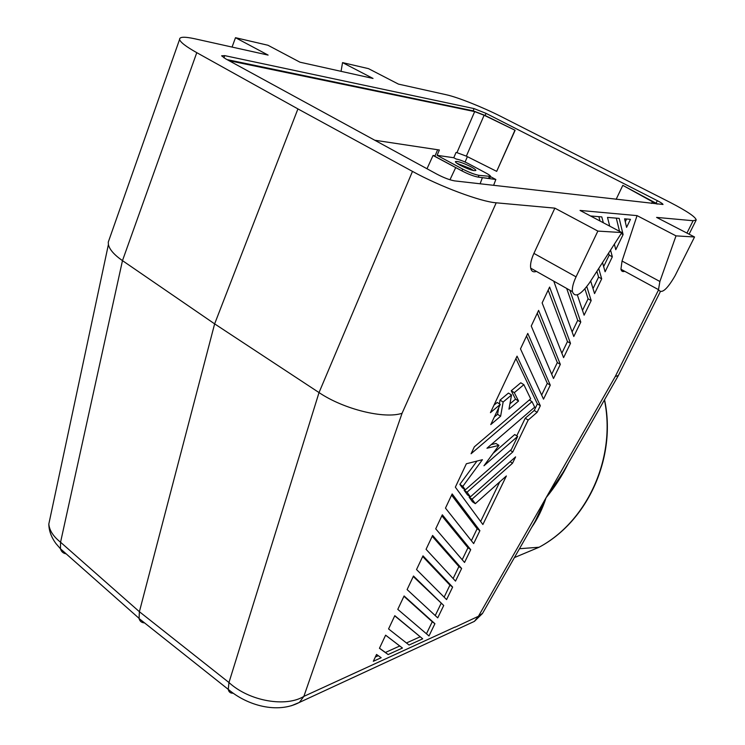 <?xml version="1.0" encoding="UTF-8"?>
<svg xmlns="http://www.w3.org/2000/svg" width="745" height="745" viewBox="0 0 745 745"><rect width="100%" height="100%" fill="white"/><g stroke="black" fill="none" stroke-linecap="round" stroke-linejoin="round"><path stroke-width="1.12" d="M597.863 231.09L621.842 232.552L589.425 282.914C580.653 295.076 574.972 297.991 572.393 291.658C571.974 287.952 573.184 283.016 576.053 276.842L597.863 231.09L554.857 208.144L496.207 202.808C480.814 201.765 439.82 186.492 412.488 171.397L319.028 392.578L228.966 682.532L228.259 689.367C228.799 692.031 230.391 693.306 233.036 693.185M496.207 202.808L402.058 413.289C384.364 419.23 343.762 409.303 319.028 392.578L214.635 323.87L122.478 260.638L60.559 542.23L60.457 548.786C61.295 551.654 63.195 553.339 66.156 553.842M422.694 638.828L394.803 615.677L388.564 628.938L409.07 645.03L422.694 638.828L394.729 615.845M406.453 642.972L420.04 636.845M454.925 627.057L303.867 696.379C286.173 707.387 249.519 701.427 228.966 682.532L139.399 611.71L214.635 323.87L297.925 108.91L196.773 52.662L122.478 260.638C114.171 254.846 109.487 249.482 108.407 244.537L48.825 524.024C49.375 530.384 53.286 536.447 60.559 542.23L139.399 611.71L139.064 618.536C139.827 621.302 141.652 622.755 144.558 622.894M455.083 627.197L478.43 616.273L482.62 613.247L535.348 520.923L546.085 497.725L563.248 472.069L618.303 375.648M468.288 624.198L474.397 621.367L478.43 616.273L546.085 497.725C555.109 486.764 562.587 475.142 568.51 462.841M657.323 200.666L486.038 113.361L474.099 108.612L224.701 55.624L221.619 55.81L225.586 58.799L436.952 174.181C443.964 177.832 449.887 180.067 454.711 180.905L663.003 204.475C662.901 203.851 661.011 202.575 657.323 200.666L656.14 203.022M426.447 633.79L432.258 621.749L403.939 596.289M196.773 52.662C186.008 46.609 180.281 42.204 179.582 39.457C179.377 36.747 184.509 36.533 194.994 38.824L268.107 55.093L235.494 37.697L267.949 45.249L299.956 62.189L373.031 78.448L342.542 62.608L368.496 68.642L398.426 84.101L446.348 94.764C457.523 97.176 482.695 107.196 500.752 116.369L669.913 202.286C686.843 211.058 695.616 216.944 696.212 219.961L693.12 220.725L656.587 217.4L694.536 236.994L675.044 275.799C666.999 289.637 661.486 294.256 658.487 289.656L659.884 281.489L676.004 235.867L637.05 215.622L580.048 210.435L621.842 232.552M490.471 176.509L489.754 178.139L488.534 178.381L478.243 177.124C473.885 176.332 468.437 174.246 461.891 170.884L433.05 155.463L435.089 155.761M459.898 169.804L434.856 156.31L437.66 149.736M490.433 176.602L495.835 179.489L479.454 177.273M434.912 623.705L404.097 595.953L397.783 609.363L428.99 635.96L434.912 623.705L432.258 621.749M461.891 170.884L462.673 169.087L437.101 155.333L439.373 149.996L374.772 140.237M50.623 515.615L48.825 524.024C48.9 530.542 51.219 536.987 55.773 543.356L60.447 548.786L139.008 618.285M109.422 238.847L108.267 242.125L108.407 244.537M381.179 657.723L376.542 654.464L373.32 661.299L381.179 657.723M291.37 705.757L299.369 702.433L303.867 696.379L402.058 413.289M443.722 605.489L413.494 576.015L407.105 589.574L437.734 617.866L443.722 605.489L413.261 576.509M437.101 155.333L453.77 157.735L456.238 159.058C459.386 159.579 463.455 161.116 468.447 163.667L486.261 173.185C489.055 174.702 490.48 175.764 490.527 176.388L479.026 175.345C474.677 174.544 469.22 172.458 462.673 169.087M426.997 168.752L433.05 155.463M435.248 615.566L441.049 603.543M297.925 108.91L412.488 171.397M676.004 235.867L694.536 236.994M602.519 262.575L605.108 271.776L612.334 256.82L609.187 255.116L608.637 253.077M600.042 221.014L598.878 216.674M612.334 256.82L610.555 250.087M603.338 222.764L601.792 216.916L590.515 215.975M453.77 157.735L456.024 152.511L456.946 152.65L474.677 111.601L484.129 115.252L515.121 130.282L496.682 171.359L514.925 130.263M554.857 208.144L533.914 253.393C531.176 259.493 530.095 264.419 530.701 268.172C531.418 271.394 533.336 272.474 536.447 271.413M603.646 266.589L609.187 255.116M637.05 215.622L622.047 261.039L620.93 269.224C621.423 271.32 622.69 272.009 624.738 271.301M515.121 130.282L484.799 115.335L473.177 110.837L227.048 59.6M342.542 62.608L341.061 71.334M375.331 657.015L378.283 655.693M232.067 47.075L235.494 37.697M496.682 171.359L466.351 156.152L456.946 152.65M474.341 446.832L471.082 453.752L532.023 401.639L534.687 407.17L486.96 448.248L498.945 445.389L483.971 465.765L517.663 436.412L511.377 449.468L465.336 489.828L462.831 486.345L482.425 459.693L466.37 463.753L455.344 487.165L482.881 524.527L506.367 475.962L475.301 503.685L472.051 499.159L512.504 463.26L515.596 456.881L470.402 496.859L467.041 492.203L512.793 451.964L528.177 420.068L537.154 412.292L540.33 405.727L517.049 356.166L490.433 412.665L500.305 404.395L490.769 424.576L500.621 416.231L503.136 402.03L511.536 394.99L508.956 409.182L518.557 401.052L514.32 392.662L523.856 384.662L530.673 398.826L474.341 446.832M614.364 244.174L615.78 249.696L623.099 234.573L619.197 218.378L607.492 217.4L609.736 226.154M473.662 543.589L479.901 530.673L452.159 493.926L445.473 508.118L473.662 543.589M553.498 378.507L560.333 364.37L538.616 310.376L531.241 326.04L553.498 378.507M464.535 562.456L470.719 549.67L442.325 514.804L435.713 528.838L464.535 562.456M577.328 294.852L584.108 315.191L591.185 300.57L586.799 286.648M630.475 219.328L624.589 218.834L626.582 227.365L630.475 219.328M542.136 302.917L563.583 357.637L570.502 343.343L549.605 287.067L542.136 302.917M553.759 281.163L573.79 336.535L580.783 322.073L569.888 290.243M388.136 654.557L402.458 648.038L385.621 635.178L379.447 648.29L388.136 654.557L385.407 652.471L399.758 645.999L385.612 635.196M416.529 569.553L446.581 599.585L452.625 587.079L422.992 555.845L416.529 569.553M432.603 535.441L426.065 549.307L455.512 581.119L461.63 568.472L432.603 535.441M590.673 280.967L594.547 293.604L601.699 278.826L598.71 268.489M520.485 348.883L543.515 399.143L550.276 385.165L527.767 333.415L520.485 348.883M493.6 185.356L495.835 179.489M601.699 278.826L598.58 277.103L596.885 271.329M593.02 288.613L598.58 277.103M550.276 385.165L547.296 383.358L526.538 336.032M541.643 395.074L547.296 383.358M500.305 404.395L497.213 402.458L493.972 405.168M523.856 384.662L520.783 382.781L511.238 390.753L514.32 392.662M518.557 401.052L515.521 399.162L511.238 390.753M509.915 403.883L515.521 399.162M511.536 394.99L508.453 393.081L500.044 400.102L503.136 402.03M500.621 416.231L497.567 414.304L498.703 407.794M499.392 403.827L500.044 400.102M494.335 417.023L497.567 414.304M540.33 405.727L537.378 403.911L515.913 358.578M537.154 412.292L534.221 410.467L537.378 403.911M528.177 420.068L525.225 418.224L534.221 410.467M516.751 435.834L525.225 418.224M512.793 451.964L510.334 450.38M467.041 492.203L464.098 490.219L464.889 489.53M470.402 496.859L467.478 494.904L464.098 490.219M512.504 463.26L510.12 461.714M472.051 499.159L469.145 497.204L469.909 496.533M475.301 503.685L472.423 501.739L469.145 497.204M480.646 521.491L499.774 481.838M462.831 486.345L459.851 484.352L476.986 461.071M465.336 489.828L462.384 487.845L459.851 484.352M517.663 436.412L514.73 434.549L493.125 453.305M498.945 445.389L495.965 443.48L491.206 444.597M532.023 401.639L529.332 399.972M623.099 234.573L621.2 233.567M614.402 244.304L614.765 243.559M619.533 231.332L616.301 218.136M479.901 530.673L477.126 528.773L451.6 495.118M471.371 540.702L477.126 528.773M560.333 364.37L557.325 362.582L537.285 313.217M551.691 374.26L557.325 362.582M470.719 549.67L467.962 547.761L441.85 515.81M462.198 559.718L467.962 547.761M591.185 300.57L588.094 298.829L584.927 288.92M582.515 310.386L588.094 298.829M625.279 221.768L626.61 219.002M570.502 343.343L567.466 341.564L548.162 290.122M561.851 353.204L567.466 341.564M580.783 322.073L577.72 320.322L566.684 288.436M572.123 331.916L577.72 320.322M402.458 648.038L399.758 645.999M379.484 648.197L385.407 652.471M452.625 587.079L449.924 585.142L422.685 556.506M444.132 597.145L449.924 585.142M461.63 568.472L458.901 566.554L432.212 536.27M453.118 578.53L458.901 566.554M531.651 527.386C537.741 518.641 542.546 508.751 546.085 497.725L615.268 376.504L618.397 375.489M657.695 204.111L622.811 185.356L616.124 199.353M229.041 60.68L474.677 111.601M472.628 170.363L469.452 168.407L457.7 163.844M656.466 203.962L622.811 185.356M470.97 166.759C462.552 162.624 457.356 160.92 455.381 161.656C455.437 162.363 457.048 163.574 460.214 165.306C468.689 169.469 473.904 171.182 475.869 170.437C475.804 169.73 474.174 168.5 470.97 166.759M473.662 170.605L470.207 168.5L456.825 163.239M223.928 57.831L224.701 55.624M474.099 108.612L473.149 110.828M576.053 276.842L533.914 253.393M622.047 261.039L659.884 281.489M486.038 113.361L485.125 115.484M467.385 156.674L465.085 162.019M449.971 179.768L455.661 167.653M482.322 177.832L480.097 183.81M466.351 156.152L484.129 115.252M693.12 220.725L686.946 233.083M658.533 289.926L615.268 376.504M488.534 178.381L489.307 176.63M478.243 177.124L479.026 175.345M652.601 201.336L651.596 203.413M604.428 399.953C616.413 457.29 587.507 521.286 539.129 547.221L514.404 557.586M231.425 60.839L231.08 61.798M474.407 621.358L482.462 613.526M474.397 621.367L299.369 702.433C277.475 713.971 247.368 705.599 228.259 689.367L139.064 618.536M179.582 39.457L108.267 242.125M620.93 269.224L658.487 289.656M572.393 291.658L530.701 268.172M696.044 220.306L689.097 234.191M660.219 291.872L618.471 375.284M604.549 399.748C616.776 456.862 588.15 521.155 539.129 547.221L519.47 548.72"/></g></svg>
